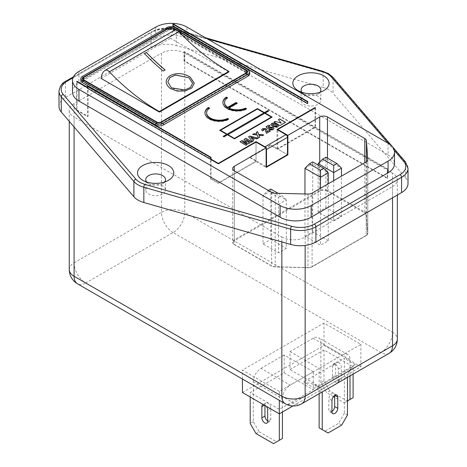 <?xml version="1.0" encoding="UTF-8"?>
<svg xmlns="http://www.w3.org/2000/svg" width="467" height="467" viewBox="0 0 467 467"><rect width="100%" height="100%" fill="white"/><g stroke="black" fill="none" stroke-linecap="round" stroke-linejoin="round"><path stroke-width="0.35" stroke-dasharray="2.33 1.75" d="M167.816 82.005L171.401 87.825L177.74 90.294L184.891 90.073L190.495 87.457L192.597 83.371M146.632 181.996A9.883 5.709 0 0 0 148.646 183.677L142.82 180.315L148.646 183.677A9.883 5.709 0 0 0 162.627 183.677A9.883 5.709 0 0 0 164.641 181.996M301.968 92.308A9.883 5.709 0 0 0 303.982 93.99L298.162 90.627L303.982 93.99A9.883 5.709 0 0 0 317.963 93.99A9.883 5.709 0 0 0 319.983 92.308M322.785 71.27A2.195 0.794 -74.1 0 1 323.152 72.251L323.152 87.492A21.967 12.685 180 0 1 328.949 89.892A21.967 12.685 180 0 1 333.105 93.237L333.105 77.989L405.73 162.738L405.73 177.985L333.105 93.237M162.627 185.919A9.883 5.709 0 0 0 151.851 184.681A9.883 5.709 0 0 0 145.751 189.952A9.883 5.709 0 0 0 148.646 193.992A9.883 5.709 0 0 0 159.422 195.229A9.883 5.709 0 0 0 165.522 189.952A9.883 5.709 0 0 0 162.627 185.919M317.963 96.231A9.883 5.709 0 0 0 307.193 94.999A9.883 5.709 0 0 0 301.087 100.271A9.883 5.709 0 0 0 303.982 104.304A9.883 5.709 0 0 0 314.758 105.542A9.883 5.709 0 0 0 320.858 100.271A9.883 5.709 0 0 0 317.963 96.231M204.96 113.055A14.384 8.301 0 0 0 204.96 113.283A14.384 8.301 0 0 0 209.169 119.149A14.384 8.301 0 0 0 228.112 119.861A0.823 0.473 0 0 0 228.433 119.482A0.823 0.473 0 0 0 228.334 119.26M206.607 113.283A12.732 7.349 180 0 1 209.251 108.799A0.823 0.473 0 0 0 209.42 108.507A0.823 0.473 0 0 0 209.321 108.286M222.899 102.699A14.384 8.301 0 0 0 222.893 102.927A14.384 8.301 0 0 0 227.108 108.799A14.384 8.301 0 0 0 246.045 109.506A0.823 0.473 0 0 0 246.366 109.126A0.823 0.473 0 0 0 246.272 108.904M331.944 411.468A4.121 2.376 -60 0 1 331.751 411.59A4.121 2.376 -60 0 1 329.69 411.789A4.121 2.376 -60 0 1 328.838 409.903L328.838 398.695A4.121 2.376 -60 0 1 330.636 394.551A4.121 2.376 -60 0 1 333.812 393.447A4.121 2.376 -60 0 1 334.664 395.333L334.664 395.567M264.958 405.531L264.958 404.86A4.121 2.376 60 0 1 265.811 402.974A4.121 2.376 60 0 1 268.98 404.078A4.121 2.376 60 0 1 270.784 408.222L270.784 419.436A4.121 2.376 60 0 1 269.926 421.322A4.121 2.376 60 0 1 267.871 421.117A4.121 2.376 60 0 1 267.673 420.995M338.546 362.374A4.121 2.376 60 0 1 341.459 367.418L341.459 378.626A4.121 2.376 60 0 1 340.606 380.517A4.121 2.376 60 0 1 337.431 379.408A4.121 2.376 60 0 1 335.633 375.264L335.633 364.056A4.121 2.376 60 0 1 336.491 362.17A4.121 2.376 60 0 1 338.546 362.374M335.44 364.167A4.121 2.376 60 0 1 338.353 369.21L338.353 380.424A4.121 2.376 60 0 1 337.501 382.31A4.121 2.376 60 0 1 334.325 381.206A4.121 2.376 60 0 1 332.527 377.062L332.527 365.848A4.121 2.376 60 0 1 333.38 363.962A4.121 2.376 60 0 1 335.44 364.167M172.918 25.942L173.304 25.72L307.735 103.33M248.088 69.793L248.088 71.585L174.862 29.304L174.862 27.512M248.088 71.585A5.493 3.17 180 0 1 249.699 73.827M80.826 80.429A5.493 3.17 180 0 1 82.431 78.187L167.093 29.304A5.493 3.17 180 0 1 174.862 29.304M87.288 88.164L87.673 87.936L211.037 159.159M76.997 81.772L76.997 110.025L76.606 110.247L87.673 116.639L87.673 87.936L88.065 87.714L87.288 87.265M87.673 86.144L87.673 87.936L87.288 87.714M223.284 136.411L223.985 136.907L227.482 134.887L234.469 138.921L272.063 117.129M265.151 113.137L268.566 111.076M219.794 130.357L226.705 134.438M263.983 112.915L257.381 109.103L220.488 130.404M271.362 117.176L264.76 113.364L227.867 134.665M210.646 178.89L218.352 183.338L256.027 161.594L256.027 142.085L256.027 161.144L218.352 182.889L211.037 178.668L210.646 178.89L210.646 159.381M218.352 183.338L218.352 182.889M315.441 107.778L315.441 127.287L277.772 149.037L287.479 154.641L276.995 148.588L276.995 129.528M276.995 148.588L276.995 149.037L270.586 145.336L270.586 144.887L276.995 148.588M315.05 108.005L315.05 127.065L276.995 149.037M263.014 243.879L270.784 239.39L270.784 190.962L263.014 195.445L278.548 204.418L278.548 197.343L267.498 190.962L263.014 195.445L263.014 243.879L278.548 252.845L286.318 248.362L286.318 199.929L278.548 204.418L278.548 252.845M270.784 239.39L286.318 248.362M318.161 165.079L318.161 212.041L333.695 221.008L341.459 216.525L341.459 176.164M318.161 212.041L325.925 207.552L341.459 216.525M304.957 193.968L304.957 236.255L320.49 245.222L328.254 240.738L328.254 183.788M304.957 236.255L312.721 231.772L328.254 240.738M279.324 391.41L242.431 370.109L323.987 323.024L360.88 344.325L279.324 391.41L279.324 400.342M347.506 377.348A10.986 6.34 -60 0 1 355.247 364.616L314.472 388.159A10.986 6.34 -60 0 1 319.965 387.616A10.986 6.34 -60 0 1 322.212 391.947M242.431 392.531L323.987 345.446L360.88 366.747L292.937 405.969M290.007 369.549L323.987 349.929L353.11 366.747L350.005 368.539L350.005 359.572L320.876 342.755A10.986 6.34 120 0 0 318.605 337.729A10.986 6.34 120 0 0 313.112 338.271L290.007 351.61L290.007 369.549L319.13 386.367L350.005 368.539L350.005 375.906M256.027 433.563L259.132 431.765L253.307 421.678L253.307 390.739L284.181 372.911L313.304 389.729L313.304 371.79L290.2 385.129L261.071 368.317A10.986 6.34 120 0 0 253.307 381.767L253.307 390.739L250.201 392.531L279.324 409.343L313.304 389.729M58.988 106.388A21.967 12.685 180 0 1 65.427 97.422L65.427 82.174L151.092 32.713L151.092 47.961L65.427 97.422M151.092 47.961A21.967 12.685 180 0 1 176.368 45.562L176.368 30.314L323.152 72.251A21.967 12.685 180 0 1 328.949 74.65A21.967 12.685 180 0 1 333.105 77.989A2.195 1.605 -40.6 0 0 332.802 77.125M323.152 87.492L176.368 45.562M405.73 177.985A21.967 12.685 180 0 1 408.012 183.607M281.846 241.929L281.846 237.038L74.084 117.083L74.084 126.966M281.846 237.038A16.473 9.515 0 0 0 305.149 237.038L305.149 245.449M392.525 197.804L392.525 186.59L305.149 237.038M392.525 186.59A16.473 9.515 0 0 0 397.353 179.865A16.473 9.515 0 0 0 392.525 173.14L392.525 332.329L184.763 212.374L184.763 53.185L392.525 173.14M184.763 53.185A16.473 9.515 0 0 0 161.459 53.185L161.459 212.374L74.084 262.822L74.084 103.633L161.459 53.185M74.084 103.633A16.473 9.515 0 0 0 69.256 110.358A16.473 9.515 0 0 0 74.084 117.083M155.832 27.063L155.832 38.726L78.941 83.12L78.941 71.457M101.076 78.409L170.589 38.276A21.885 12.638 60 0 1 174.53 30.279L105.017 70.412M228.842 71.906L170.589 38.276M175.995 29.964L178.814 31.593M161.267 122.325L161.267 123.697A3.292 1.903 180 0 1 156.608 123.697L83.984 81.772A3.292 1.903 180 0 1 83.021 80.429A3.292 1.903 180 0 1 83.984 79.081L168.645 30.203A3.292 1.903 180 0 1 173.304 30.203L245.928 72.128A3.292 1.903 180 0 1 246.891 73.477A3.292 1.903 180 0 1 245.928 74.819L245.928 73.477M277.772 129.978L277.772 149.037M87.673 116.639L88.065 116.411L88.065 87.714M211.037 159.609L211.037 178.668M315.441 127.287L387.674 168.99L387.674 178.184L184.372 60.809L183.986 61.031L387.283 178.406L387.283 169.212L387.674 168.99M183.986 61.031L183.986 51.843L387.283 169.212M173.304 23.928L173.304 25.72M183.986 51.843L184.372 51.615L315.05 127.065M256.027 161.144L249.617 157.443L270.586 145.336M256.027 161.594L266.12 167.419M184.372 51.615L184.372 60.809M76.997 110.025L88.065 116.411M76.606 110.247L76.606 81.55M387.283 178.406L387.674 178.184M270.282 131.163L266.447 133.375M266.984 131.828L266.92 129.896M261.643 129.879L262.419 130.964L263.604 130.316M263.201 129.762L263.511 129.406L265.005 129.447L266.447 133.469M173.695 28.633L173.695 29.981L246.313 71.906L246.313 70.605M83.599 77.557L83.599 78.859L168.26 29.981L168.26 28.633M83.599 78.859A3.847 2.218 0 0 0 83.021 79.285M82.799 79.53A3.847 2.218 0 0 0 82.472 80.429A3.847 2.218 0 0 0 83.599 81.994L83.599 80.201M156.217 122.132L156.217 123.924L83.599 81.994M156.217 123.924A3.847 2.218 0 0 0 161.658 123.924L246.313 75.047A3.847 2.218 0 0 0 247.44 73.477A3.847 2.218 0 0 0 247.113 72.578M246.891 72.332A3.847 2.218 0 0 0 246.313 71.906M173.695 29.981A3.847 2.218 0 0 0 168.26 29.981M161.267 123.697L245.928 74.819M270.049 125.892L268.058 127.042M265.986 126.913L268.607 129.225L269.751 128.723L270.13 127.976L271.94 128.046L272.436 128.594M269.412 129.762L272.401 129.937M273.919 128.349L273.609 129.33L272.401 130.03M72.502 92.087A21.967 12.685 180 0 1 78.941 83.12M155.832 38.726A21.967 12.685 180 0 1 186.899 38.726L186.899 27.063M388.059 143.206L388.059 154.863L186.899 38.726M388.059 154.863A21.967 12.685 180 0 1 394.498 163.835M242.431 379.046L242.431 370.109M323.987 345.446L323.987 323.024M360.88 366.747L360.88 344.325M329.807 390.961L323.987 380.874L320.876 382.666L326.702 392.753L329.807 390.961L347.285 401.048L344.179 402.846L334.664 397.353M323.987 380.874L323.987 349.929M353.11 374.114L353.11 366.747M353.11 397.686L347.285 401.048M320.876 382.666L320.876 342.755M333.467 396.658L326.702 392.753M344.179 402.846L347.477 400.937M290.007 351.61L319.13 368.428L319.13 386.367M313.112 338.271L342.235 355.089L319.13 368.428M342.235 355.089A10.986 6.34 -60 0 1 347.728 354.541A10.986 6.34 -60 0 1 350.005 359.572M266.213 406.261A4.121 2.376 -120 0 0 263.306 404.585M250.201 397.014L250.201 392.531M279.324 413.832L279.324 409.343M253.307 421.678L250.201 423.47M253.307 381.767L282.43 398.584L282.43 412.034M282.43 438.495L273.499 443.65M259.132 431.765L276.604 441.858M284.181 372.911L284.181 354.973L313.304 371.79M284.181 354.973L261.071 368.317M282.43 398.584A10.986 6.34 -60 0 1 290.2 385.129M319.13 393.728L319.13 390.85L314.583 384.504L303.597 381.878L314.472 388.159M347.477 415.064L344.372 413.272L344.372 358.335L303.597 381.878M344.372 413.272L338.546 423.359L341.657 425.151M328.062 433.002L324.956 431.204L338.546 423.359M324.956 431.204L319.13 427.842M278.157 193.326L281.829 195.445L286.318 199.929L270.784 190.962L270.784 189.065M333.695 180.647L333.695 221.008M325.925 207.552L325.925 159.124L341.459 168.091M318.161 163.608L325.925 159.124L325.925 157.227M320.49 188.271L320.49 245.222M312.721 231.772L312.721 163.835L328.254 172.802M304.957 168.318L312.721 163.835L312.721 161.938M266.12 166.526L249.617 156.994L270.586 144.887M249.617 157.443L249.617 156.994M278.39 119.657L281.216 123.171M274.041 122.173L279.949 125.67L285.547 122.348M278.443 125.927L278.18 126.604M278.18 126.691L277.048 127.252M270.854 124.502L272.687 126.353M272.687 126.44L277.048 127.345M276.686 126.493L276.779 125.67M276.779 125.763L275.46 124.765M275.46 124.852L272.623 124.053M272.623 124.146L272.53 124.876M258.946 135.337L262.454 135.774L263.797 134.905M259.693 137.362L258.35 138.051M252.723 134.478L257.229 135.126L258.35 138.139M256.266 132.435L256.868 134.14M252.676 139.82L254.976 138.407M248.654 136.831L252.326 141.618L253.505 140.847M254.976 138.495L256.862 139.003L257.977 138.267M253.61 138.127L250.68 137.345M243.996 139.516L247.008 142.493M245.969 139.849L250.715 142.546L251.789 141.84M242.437 141.886L248.275 143.959L249.495 143.165M240.056 141.793L245.957 145.295L247.031 144.583M224.539 102.927A12.732 7.349 180 0 1 227.184 98.444A0.823 0.473 0 0 0 227.353 98.152A0.823 0.473 0 0 0 227.26 97.93M228.871 108.449L237.224 103.627L236.833 103.405M237.224 103.627L237.224 103.178M278.548 197.343L281.829 195.445M268.362 190.46L267.498 190.962M163.181 71.066L165.125 70.032M144.449 53.676A181.4 104.731 -120 0 0 163.181 71.153M194.249 83.324L191.861 87.971L185.557 90.937L177.396 91.223L170.233 88.473M228.112 119.861L228.112 119.412M209.251 108.799L209.251 108.35M246.045 109.506L246.045 109.056M331.944 411.701L328.838 409.903M270.784 419.436L267.673 421.228M338.353 369.21L341.459 367.418M327.093 191.19A4.944 2.855 0 0 0 320.099 191.19L234.667 240.511A4.944 2.855 0 0 0 234.667 244.55L271.987 266.097A4.944 2.855 0 0 0 275.273 266.931L308.01 267.714A4.944 2.855 0 0 0 311.711 266.885L365.778 235.666A4.944 2.855 0 0 0 367.22 233.529L365.854 214.633A4.944 2.855 0 0 0 364.412 212.736L327.093 191.19A0.549 0.315 120 0 0 327.478 190.513L364.797 212.059L364.797 162.691M69.256 269.552A16.473 9.515 180 0 1 74.084 262.822A16.473 9.515 60 0 0 85.735 283.002L173.111 232.554L380.879 352.509L293.498 402.957L85.735 283.002A16.473 9.515 -60 0 1 77.499 283.819M355.247 364.616L344.372 358.335M245.928 70.336L245.928 72.128M173.304 30.203L173.304 28.411M156.608 123.697L156.608 122.325M83.984 80.429L83.984 81.772M167.093 27.512L167.093 29.304M82.431 78.187L82.431 76.39M366.402 161.751L366.402 214.172L367.768 233.068L367.768 159.79M307.987 194.044L307.987 267.585L275.25 266.797L275.25 193.256M366.163 161.903L366.163 235.444L312.096 266.657L312.096 193.116M161.658 123.924L161.658 122.132M246.313 73.255L246.313 75.047M168.645 28.411L168.645 30.203M83.984 79.081L83.984 77.288M271.596 192.328L271.596 265.869L234.276 244.323L234.276 170.782L234.276 239.84L319.714 190.513L319.714 162.055M327.478 158.126L327.478 190.513A5.493 3.17 180 0 0 319.714 190.513A0.549 0.315 60 0 0 320.099 191.19M394.294 150.462L388.095 143.223M207.062 38.708L175.394 29.66A19.772 11.412 0 0 0 152.645 31.82L72.975 77.814M332.527 365.848L335.633 364.056M332.527 377.062L335.633 375.264M338.353 380.424L341.459 378.626M264.958 404.86L264.375 405.198M270.784 408.222L267.673 410.02M321.629 392.286L319.13 390.85L344.372 376.274L347.477 378.066M331.944 400.488L328.838 398.695M227.184 98.444L227.184 97.994M301.74 403.768A16.473 9.515 60 0 1 293.498 402.957A16.473 9.515 -60 0 1 285.261 403.768M389.116 353.326A16.473 9.515 60 0 1 380.879 352.509A16.473 9.515 -60 0 0 392.525 332.329A16.473 9.515 180 0 1 397.353 339.054M173.111 232.554A16.473 9.515 60 0 1 161.459 212.374A16.473 9.515 0 0 1 184.763 212.374A16.473 9.515 -60 0 1 173.111 232.554M367.22 233.529A0.549 0.449 175.9 0 0 367.768 233.068A5.493 3.17 180 0 1 367.774 233.202A5.493 3.17 180 0 1 366.163 235.444A0.549 0.315 -120 0 1 366.052 235.695L311.985 266.908A0.549 0.315 60 0 1 311.711 266.885M364.412 212.736A0.549 0.315 120 0 0 364.797 212.059A5.493 3.17 180 0 1 366.402 214.172A0.549 0.449 175.9 0 1 365.854 214.633M308.01 267.714L307.992 267.819C310.415 267.603 311.746 267.299 311.985 266.908A0.549 0.315 60 0 0 312.096 266.657A5.493 3.17 180 0 1 307.987 267.585L275.25 266.797A5.493 3.17 180 0 1 271.596 265.869A0.549 0.315 120 0 0 271.987 266.097M232.665 168.54L232.665 242.081C232.473 242.723 233.045 243.558 234.393 244.574A0.549 0.315 120 0 1 234.276 244.323A5.493 3.17 180 0 1 232.665 242.081A5.493 3.17 180 0 1 234.276 239.84A0.549 0.315 -120 0 0 234.667 240.511M58.988 91.141A21.967 12.685 180 0 1 65.427 82.174A2.195 1.267 60 0 1 65.882 81.17M405.432 161.874A2.195 1.605 -40.6 0 1 405.73 162.738A21.967 12.685 180 0 1 408.012 168.365M73.412 76.822L151.547 31.709A2.195 1.267 60 0 0 151.092 32.713A21.967 12.685 180 0 1 176.368 30.314A2.195 0.794 -74.1 0 0 175.995 29.339C167.046 27.092 158.897 27.88 151.547 31.709A2.195 1.267 60 0 1 152.645 31.82M365.778 235.666A0.549 0.315 -120 0 0 366.052 235.695C367.401 234.667 367.973 233.839 367.774 233.202L367.774 159.661M234.667 244.55A0.549 0.315 120 0 1 234.393 244.574L271.712 266.126L275.273 266.931M175.394 29.66A2.195 0.794 -74.1 0 1 175.995 29.339L205.381 37.734M145.751 189.952L145.751 179.637M301.087 100.271L301.087 89.956M332.802 413.587L329.69 411.789M269.926 421.322L266.82 423.114M333.38 363.962L336.491 362.17M337.501 382.31L340.606 380.517M265.811 402.974L262.705 404.772M336.917 395.24L333.812 393.447M246.366 109.126L246.366 108.683M222.893 102.927L222.893 102.477M227.353 98.152L227.353 97.702M228.433 119.482L228.433 119.032M204.96 113.283L204.96 112.833M209.42 108.507L209.42 108.058M320.858 100.271L320.858 89.956M165.522 189.952L165.522 179.637M69.256 121.338L69.256 110.358M397.353 195.013L397.353 179.865M317.963 93.99L323.789 90.627M162.627 183.677L168.453 180.315M246.891 72.829L246.891 73.477M83.021 79.775L83.021 80.429M82.472 78.631L82.472 80.429M247.44 71.684L247.44 73.477M314.583 384.504L319.965 387.616M347.728 354.541L318.605 337.729"/><path stroke-width="0.7" d="M192.597 83.324L188.966 77.738L175.493 74.977L169.918 77.504L167.816 81.912L171.401 87.825L184.891 89.985L190.495 87.364L192.597 83.284L188.966 77.738L175.493 75.064L169.918 77.598L167.816 81.912M142.82 180.315L142.82 180.315A18.125 10.461 180 0 1 142.82 165.516A18.125 10.461 180 0 1 168.453 165.516A18.125 10.461 180 0 1 168.453 180.315A18.125 10.461 180 0 1 142.82 180.315M164.641 181.996A9.883 5.709 0 0 0 165.522 179.637A9.883 5.709 0 0 0 162.627 175.604A9.883 5.709 0 0 0 151.851 174.366A9.883 5.709 0 0 0 145.751 179.637A9.883 5.709 0 0 0 146.632 181.996M298.162 90.627L298.162 90.627A18.125 10.461 180 0 1 298.162 75.829A18.125 10.461 180 0 1 323.789 75.829A18.125 10.461 180 0 1 323.789 90.627A18.125 10.461 180 0 1 298.162 90.627M319.983 92.308A9.883 5.709 0 0 0 320.858 89.956A9.883 5.709 0 0 0 317.963 85.922A9.883 5.709 0 0 0 307.193 84.685A9.883 5.709 0 0 0 301.087 89.956A9.883 5.709 0 0 0 301.968 92.308M209.169 118.706A14.384 8.301 0 0 0 228.112 119.412A0.823 0.473 0 0 0 228.433 119.032A0.823 0.473 0 0 0 227.972 118.606A0.823 0.473 0 0 0 227.102 118.659A12.732 7.349 180 0 1 210.337 118.028A12.732 7.349 180 0 1 206.607 112.833A12.732 7.349 180 0 1 209.251 108.35A0.823 0.473 0 0 0 209.42 108.058A0.823 0.473 0 0 0 208.86 107.608A0.823 0.473 0 0 0 207.943 107.766A14.384 8.301 0 0 0 204.96 112.833A14.384 8.301 0 0 0 209.169 118.706M228.334 119.26A0.823 0.473 0 0 0 227.102 119.108A12.732 7.349 180 0 1 210.337 118.478A12.732 7.349 180 0 1 206.607 113.283L206.607 112.833M227.108 108.35A14.384 8.301 0 0 0 246.045 109.056A0.823 0.473 0 0 0 246.366 108.683A0.823 0.473 0 0 0 245.905 108.251A0.823 0.473 0 0 0 245.041 108.303A12.732 7.349 180 0 1 228.871 108L237.224 103.178L236.057 102.506L227.709 107.328A12.732 7.349 180 0 1 224.539 102.477A12.732 7.349 180 0 1 227.184 97.994A0.823 0.473 0 0 0 227.353 97.702A0.823 0.473 0 0 0 226.799 97.253A0.823 0.473 0 0 0 225.876 97.416A14.384 8.301 0 0 0 222.893 102.477A14.384 8.301 0 0 0 227.108 108.35M334.857 413.383A4.121 2.376 -60 0 1 332.802 413.587A4.121 2.376 -60 0 1 331.944 411.701L331.944 400.488A4.121 2.376 -60 0 1 333.742 396.343A4.121 2.376 -60 0 1 336.917 395.24A4.121 2.376 -60 0 1 337.769 397.125L337.769 408.339A4.121 2.376 -60 0 1 334.857 413.383M263.306 404.585A4.121 2.376 -120 0 0 262.705 404.772A4.121 2.376 -120 0 0 261.847 406.658L261.847 417.866A4.121 2.376 -120 0 0 264.76 422.909A4.121 2.376 -120 0 0 266.82 423.114A4.121 2.376 -120 0 0 267.673 421.228L267.673 410.02A4.121 2.376 -120 0 0 266.213 406.261M190.133 77.043L194.249 83.324L191.855 87.936L185.545 90.896L177.419 91.182L170.233 88.473C164.839 83.856 164.857 79.524 170.292 75.491C176.929 72.572 183.543 73.091 190.133 77.043L194.237 83.103M146.387 52.467L144.449 53.588A181.4 104.731 -120 0 0 163.181 71.066L165.125 69.945A181.4 104.731 60 0 1 146.387 52.467L144.501 53.647M174.53 30.279A5.493 3.17 60 0 1 174.658 30.197A5.493 3.17 60 0 1 178.867 31.645A181.4 104.731 -120 0 0 228.842 71.375L159.329 111.508A181.4 104.731 60 0 1 109.354 71.778A5.493 3.17 -120 0 0 105.145 70.33A5.493 3.17 -120 0 0 105.017 70.412A21.885 12.638 -120 0 0 101.076 78.409L159.329 112.039L159.329 111.508M241.924 140.625L239.974 141.752L245.957 145.202L247.113 144.542L242.437 141.799L248.275 143.871L249.553 143.13L245.969 139.761L250.715 142.458L251.865 141.793L245.881 138.337L243.937 139.464L247.008 142.4L241.924 140.625L240.056 141.793M254.976 138.407L256.862 138.909L258.082 138.209L249.822 136.06L248.607 136.767L252.326 141.53L253.558 140.818L252.676 139.732L254.976 138.407M388.059 161.144L311.168 205.538L311.168 217.196L388.059 172.802L388.059 161.144A21.967 12.685 0 0 0 394.498 152.172A21.967 12.685 0 0 0 388.059 143.206L186.899 27.063A21.967 12.685 0 0 0 155.832 27.063L78.941 71.457A21.967 12.685 0 0 0 72.502 80.429A21.967 12.685 0 0 0 78.941 89.395L78.941 101.053L280.101 217.196L280.101 205.538L78.941 89.395M280.101 205.538A21.967 12.685 0 0 0 311.168 205.538M307.344 103.557L172.918 25.942L172.918 24.15L173.304 23.928L307.735 101.537L307.344 101.759L307.344 103.557L307.735 103.33L307.735 101.537M248.088 74.276A5.493 3.17 0 0 0 249.699 72.035L249.699 73.827A5.493 3.17 180 0 1 248.088 76.068L248.088 74.276L163.427 123.154L163.427 124.946L248.088 76.068M163.427 124.946A5.493 3.17 180 0 1 155.663 124.946L155.663 123.154L82.431 80.873L82.431 82.671L155.663 124.946M82.431 82.671A5.493 3.17 180 0 1 80.826 80.429L80.826 78.631A5.493 3.17 0 0 0 82.431 80.873M269.739 128.571L270.13 127.882L271.94 127.958L272.442 128.548L272.039 129.085L270.206 129.079L269.336 129.733L272.401 129.937L273.609 129.242L273.919 128.262L273.067 127.275L269.406 127.152L268.893 127.707L268.058 126.954L270.049 125.804L268.899 125.138L265.986 126.82L268.607 129.131L269.739 128.53M273.948 128.507L273.067 127.368L269.406 127.24L268.893 127.795L268.058 126.954M87.288 86.366L87.288 88.164L210.646 159.381L210.646 157.589L87.288 86.366L87.673 86.144L211.037 157.367L210.646 157.589M265.986 147.835A2.195 1.267 -120 0 0 264.958 146.796L256.027 141.635L218.352 163.386L218.352 163.835L210.646 159.381M218.352 163.835L256.027 142.085L266.12 147.916L234.276 166.299L234.276 170.782A5.493 3.17 180 0 1 232.665 168.54A5.493 3.17 180 0 1 234.276 166.299M234.276 170.782L271.596 192.328A5.493 3.17 180 0 0 275.25 193.256L307.987 194.044A5.493 3.17 180 0 0 312.096 193.116L366.163 161.903A5.493 3.17 180 0 0 367.774 159.661A5.493 3.17 180 0 0 367.768 159.527L366.402 140.631L366.402 161.751M319.714 162.055L319.714 116.972A5.493 3.17 180 0 1 327.478 116.972L364.797 138.518A5.493 3.17 180 0 1 366.402 140.631M319.714 116.972L287.87 135.36L277.772 129.528L315.441 107.778L315.05 107.556L315.05 108.005M264.958 146.796L285.927 134.683L276.995 129.528L315.05 107.556M218.352 163.386L211.037 159.159L211.037 159.609M87.288 87.265L76.997 81.322L76.606 81.55L87.288 87.714M223.985 136.813L227.482 134.8L234.469 138.833L272.138 117.083L265.151 113.049L268.648 111.029L267.871 110.586L264.375 112.6L257.381 108.566L219.712 130.311L226.705 134.35L223.208 136.37L223.985 136.813M279.564 118.892L278.344 119.599L281.216 123.078L275.18 121.426L273.966 122.126L279.949 125.582L285.547 122.348L279.564 118.892L278.39 119.657M278.455 126.043L276.61 124.099L273.609 123.043L271.625 123.475L270.866 124.619L272.687 126.353L277.048 127.252L278.455 125.997M265.53 130.608L266.447 133.375L270.358 131.116L269.208 130.456L266.984 131.741L266.92 129.803L266.003 128.606L262.536 128.723L261.643 129.832L262.419 130.877L263.68 130.275L263.511 129.312L265.005 129.359L265.466 129.89L265.513 131.35M269.208 130.456L266.984 131.828L266.89 131.361M266.955 130.217L266.003 128.694L262.536 128.816L261.643 129.879M263.201 129.762L263.511 129.312M263.797 134.905L262.454 135.681L258.946 135.249L259.693 137.275L258.35 138.051L257.229 135.039L252.594 134.461L253.943 133.685L256.868 134.047L256.237 132.359L257.586 131.583L258.578 134.262L263.797 134.905M272.063 117.129L265.151 113.049M268.566 111.076L267.871 110.673L264.375 112.693L257.381 108.653L219.794 130.357M226.705 134.35L223.284 136.411M227.09 134.216L263.983 112.827L257.381 109.015L220.488 130.311L227.09 134.216L263.983 112.827M227.867 134.665L234.469 138.477L271.362 117.083L264.76 113.271L227.867 134.665M256.027 141.635L256.027 142.085M292.937 405.969L279.324 413.832L242.431 392.531L242.431 379.046M315.908 242.034L401.573 192.579L401.573 177.332L315.908 226.793L315.908 242.034A21.967 12.685 180 0 1 290.632 244.434L290.632 229.192L143.848 187.255L143.848 202.503L290.632 244.434M143.848 202.503A21.967 12.685 180 0 1 133.895 196.759L133.895 181.517L61.27 96.768L61.27 112.016L133.895 196.759M61.27 112.016A21.967 12.685 180 0 1 58.988 106.388L58.988 91.141A21.967 12.685 180 0 0 61.27 96.768A2.195 1.605 -40.6 0 1 63.238 94.41L135.868 179.159A19.772 11.412 0 0 0 144.817 184.325L291.606 226.262A19.772 11.412 0 0 0 314.355 224.102L400.021 174.64A19.772 11.412 0 0 0 403.762 161.506L394.294 150.462M400.021 174.64A2.195 1.267 60 0 1 401.573 177.332A21.967 12.685 180 0 0 408.012 168.365L408.012 183.607A21.967 12.685 180 0 1 401.573 192.579M228.842 71.375L228.958 71.9L159.51 111.934M175.995 29.964L173.304 28.411A3.292 1.903 0 0 0 168.645 28.411L83.984 77.288A3.292 1.903 0 0 0 83.021 78.631A3.292 1.903 0 0 0 83.984 79.98L156.608 121.905A3.292 1.903 0 0 0 161.267 121.905L161.267 122.325M245.928 73.477L245.928 73.027L161.267 121.905M245.928 73.027A3.292 1.903 0 0 0 246.891 71.684A3.292 1.903 0 0 0 245.928 70.336L178.814 31.593M277.772 129.528L277.772 129.978M168.26 28.633L168.26 28.183A3.847 2.218 180 0 1 173.695 28.183L246.313 70.114A3.847 2.218 180 0 1 247.44 71.684A3.847 2.218 180 0 1 246.313 73.255L161.658 122.132A3.847 2.218 180 0 1 156.217 122.132L83.599 80.201A3.847 2.218 180 0 1 82.472 78.631A3.847 2.218 180 0 1 83.599 77.061L83.599 77.557M168.26 28.183L83.599 77.061M80.826 78.631A5.493 3.17 0 0 1 82.431 76.39L167.093 27.512A5.493 3.17 0 0 1 174.862 27.512L248.088 69.793A5.493 3.17 0 0 1 249.699 72.035M155.663 123.154A5.493 3.17 0 0 0 163.427 123.154M211.037 157.367L211.037 159.159M172.918 24.15L307.344 101.759M285.927 134.683A2.195 1.267 60 0 1 287.479 137.374L266.511 149.481L266.511 166.748L287.479 154.641L287.87 154.863L266.12 167.419L266.12 147.916M76.997 81.772L76.997 81.322M266.984 131.828L266.89 131.42M266.955 130.258L266.92 129.896M263.68 130.369L263.511 129.406M265.53 130.655L265.513 131.39M269.208 130.544L270.282 131.163M268.899 125.138L266.044 126.878M272.436 128.594L272.039 129.172L270.206 129.172L269.412 129.762M268.899 125.226L269.973 125.851M287.87 154.863L287.87 135.36M311.168 217.196A21.967 12.685 180 0 1 280.101 217.196M78.941 101.053A21.967 12.685 180 0 1 72.502 92.087L72.502 80.429M394.498 152.172L394.498 163.835A21.967 12.685 180 0 1 388.059 172.802M250.201 397.014L250.201 423.47L256.027 433.563L273.499 443.65L279.324 440.288L279.324 400.342M347.477 400.937L353.11 397.686L353.11 374.114M350.005 399.483L350.005 375.906M334.664 397.353L333.467 396.658M267.673 420.995A4.121 2.376 60 0 1 264.958 416.074L264.958 405.531M279.324 440.288L282.43 438.495L282.43 412.034M334.664 395.567L334.664 406.541A4.121 2.376 -60 0 1 331.944 411.468M322.212 391.947A10.986 6.34 -60 0 1 322.236 392.642L322.236 429.634L319.13 427.842L319.13 393.728M322.236 429.634L328.062 433.002L341.657 425.151L347.477 415.064L347.477 378.066A10.986 6.34 -60 0 1 347.506 377.348M268.362 190.46L270.784 189.065L278.157 193.326M322.644 159.124L325.925 157.227L336.976 163.608L341.459 168.091L333.695 172.58L333.695 165.505L322.644 159.124L318.161 163.608L333.695 172.58L333.695 180.647M318.161 163.608L318.161 165.079M341.459 176.164L341.459 168.091M309.44 163.835L312.721 161.938L323.771 168.318L328.254 172.802L320.49 177.285L320.49 170.21L309.44 163.835L304.957 168.318L320.49 177.285L320.49 188.271M304.957 168.318L304.957 193.968M328.254 183.788L328.254 172.802M287.479 154.641L287.479 137.374M266.511 149.481A2.195 1.267 -120 0 0 266.12 148.074M266.511 166.748L266.12 166.526M220.488 130.311L227.09 134.122M227.867 134.572L234.469 138.477M234.469 138.384L271.362 117.083M281.216 123.078L275.18 121.426M275.18 121.513L274.041 122.173M285.471 122.395L279.564 118.98M278.443 125.927L276.61 124.187L273.609 123.13L271.625 123.475M271.625 123.568L270.866 124.707M272.623 124.053L272.53 124.782L273.849 125.693L276.686 126.399L276.779 125.67L275.46 124.765L272.623 124.053L272.53 124.876L273.849 125.786L276.686 126.493L276.779 125.67M276.686 126.493L276.779 125.763L276.686 126.493M272.623 124.146L272.53 124.876L272.623 124.146M259.67 137.292L258.946 135.249M256.868 134.047L253.943 133.778L252.723 134.478M263.668 134.981L258.578 134.35L257.586 131.671L256.266 132.435M253.505 140.847L252.676 139.732M257.977 138.267L249.822 136.154L248.654 136.831M250.68 137.251L252.04 138.944L253.61 138.039L250.68 137.251L252.04 138.944M252.04 139.038L253.61 138.039M247.008 142.4L241.924 140.713M251.789 141.84L245.881 138.43L243.996 139.516M249.495 143.165L245.969 139.761M247.031 144.583L242.437 141.799M236.833 103.405L236.057 102.956L227.709 107.778A12.732 7.349 180 0 1 224.539 102.927L224.539 102.477M227.709 107.778L227.709 107.328M236.057 102.956L236.057 102.506M246.272 108.904A0.823 0.473 0 0 0 245.041 108.753A12.732 7.349 180 0 1 228.871 108.449L228.871 108M227.26 97.93A0.823 0.473 0 0 0 225.876 97.86A14.384 8.301 0 0 0 222.899 102.699M209.321 108.286A0.823 0.473 0 0 0 207.943 108.216A14.384 8.301 0 0 0 204.96 113.055M333.695 165.505L336.976 163.608M320.49 170.21L323.771 168.318M165.061 69.98A181.4 104.731 60 0 1 146.387 52.555M388.095 143.223L331.132 76.757A19.772 11.412 0 0 0 327.39 73.751A19.772 11.412 0 0 0 322.183 71.591A2.195 0.794 -74.1 0 1 322.785 71.27L205.381 37.734M178.867 31.645L109.354 71.778M156.608 122.325L156.608 121.905M83.984 79.98L83.984 80.429M246.313 70.605L246.313 70.114M173.695 28.183L173.695 28.633M327.478 116.972L327.478 158.126M364.797 162.691L364.797 138.518M322.183 71.591L207.062 38.708M72.975 77.814L66.979 81.276A19.772 11.412 0 0 0 63.238 94.41M74.084 126.966L74.084 276.277L281.846 396.226L281.846 241.929M305.149 245.449L305.149 396.226L392.525 345.784L392.525 197.804M264.375 405.198L261.847 406.658M264.958 416.074L261.847 417.866M322.236 392.642L321.629 392.286M337.769 397.125L334.857 395.444M337.769 408.339L334.664 406.541M245.041 108.753L245.041 108.303M225.876 97.86L225.876 97.416M227.102 119.108L227.102 118.659M207.943 108.216L207.943 107.766M305.149 396.226A16.473 9.515 180 0 1 281.846 396.226A16.473 9.515 -60 0 0 285.261 403.768A16.473 16.473 0 0 0 301.74 403.768A16.473 9.515 60 0 0 305.149 396.226M285.261 403.768L77.499 283.819A16.473 9.515 -60 0 1 74.084 276.277A16.473 9.515 180 0 1 69.256 269.552L69.256 121.338M389.116 353.326A16.473 16.473 0 0 0 397.353 339.054A16.473 9.515 180 0 1 392.525 345.784A16.473 9.515 60 0 1 389.116 353.326L301.74 403.768M314.355 224.102A2.195 1.267 60 0 1 315.908 226.793A21.967 12.685 180 0 1 290.632 229.192A2.195 0.794 -74.1 0 1 291.606 226.262M144.817 184.325A2.195 0.794 -74.1 0 0 143.848 187.255A21.967 12.685 180 0 1 133.895 181.517A2.195 1.605 -40.6 0 1 135.868 179.159M403.762 161.506A2.195 1.605 -40.6 0 1 405.432 161.874L332.802 77.125A2.195 1.605 -40.6 0 0 331.132 76.757M73.412 76.822L65.882 81.17A2.195 1.267 60 0 1 66.979 81.276M332.802 77.125L328.494 73.64L322.785 71.27M228.958 71.9L159.445 112.033M397.353 339.054L397.353 195.013M69.256 269.552A16.473 16.473 0 0 0 77.499 283.819M174.658 30.197L105.145 70.33M408.012 168.365L405.432 161.874M65.882 81.17C62.216 82.741 59.916 86.068 58.988 91.141M246.891 71.684L246.891 72.829M83.021 78.631L83.021 79.775"/></g></svg>
